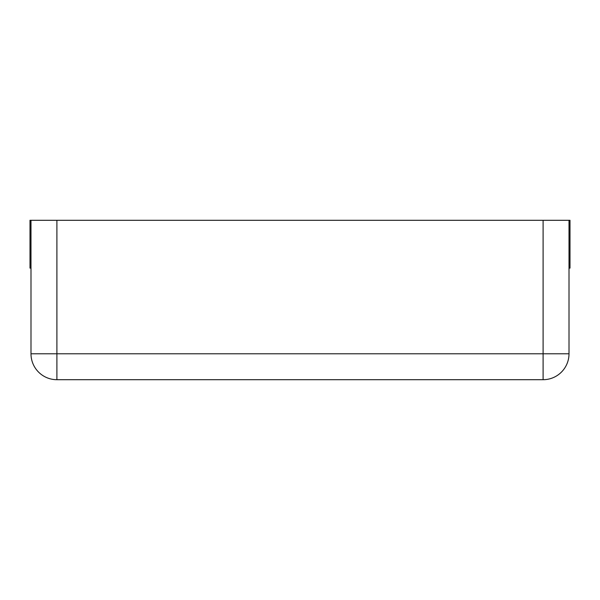 <?xml version="1.0" encoding="UTF-8"?>
<svg xmlns="http://www.w3.org/2000/svg" width="600" height="600" viewBox="0 0 600 600"><rect width="100%" height="100%" fill="white"/><g stroke="black" fill="none" stroke-linecap="round" stroke-linejoin="round"><path stroke-width="0.9" d="M30.997 268.118L30 268.118L30 220.298L30.997 220.298L30.997 353.798L569.002 353.798L569.002 220.298L543.097 220.298L543.097 379.702A25.905 25.905 0 0 0 569.002 353.798A25.905 25.905 0 0 1 543.097 379.702L56.903 379.702A25.905 25.905 0 0 1 30.997 353.798A25.905 25.905 0 0 0 56.903 379.702L56.903 220.298L543.097 220.298M30.997 220.298L56.903 220.298M569.002 220.298L570 220.298L570 268.118L569.002 268.118"/></g></svg>

